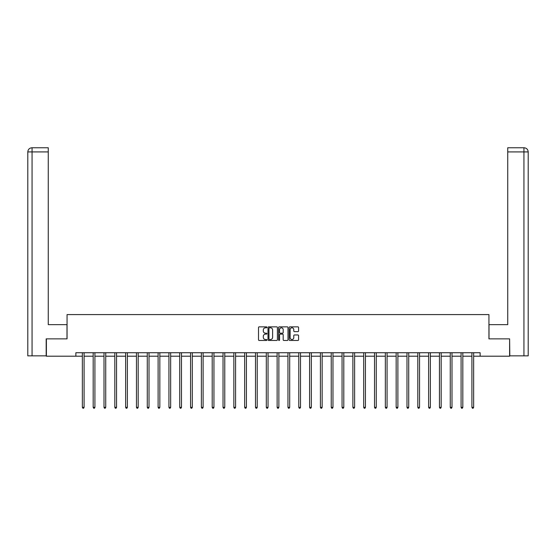 <?xml version="1.0" encoding="UTF-8"?>
<svg xmlns="http://www.w3.org/2000/svg" width="556" height="556" viewBox="0 0 556 556"><rect width="100%" height="100%" fill="white"/><g stroke="black" fill="none" stroke-linecap="round" stroke-linejoin="round"><path stroke-width="0.83" d="M266.901 327.324A0.48 0.48 0 0 0 266.428 326.852L259.193 326.852A0.681 0.681 0 0 0 258.512 327.533L258.512 339.785A0.681 0.681 0 0 0 259.193 340.467L266.428 340.467A0.48 0.48 0 0 0 266.901 339.994A0.48 0.48 0 0 0 266.428 339.514L265.49 339.514A2.175 2.175 0 0 1 263.308 337.332L263.308 336.31A2.175 2.175 0 0 1 265.49 334.135L266.428 334.135A0.48 0.48 0 0 0 266.901 333.656A0.48 0.48 0 0 0 266.428 333.183L265.49 333.183A2.175 2.175 0 0 1 263.308 331.001L263.308 329.979A2.175 2.175 0 0 1 265.49 327.804L266.428 327.804A0.48 0.48 0 0 0 266.901 327.324M297.898 331.647A0.681 0.681 0 0 0 298.579 330.966L298.579 327.533A0.681 0.681 0 0 0 297.898 326.852L289.864 326.852A0.681 0.681 0 0 0 289.183 327.533L289.183 339.785A0.681 0.681 0 0 0 289.864 340.467L297.898 340.467A0.681 0.681 0 0 0 298.579 339.785L298.579 335.636A0.681 0.681 0 0 0 297.898 334.955L294.458 334.955A0.681 0.681 0 0 0 293.776 335.636L293.776 337.694A1.821 1.821 0 0 1 291.956 339.514A1.821 1.821 0 0 1 290.135 337.694L290.135 329.625A1.821 1.821 0 0 1 291.956 327.804A1.821 1.821 0 0 1 293.776 329.625L293.776 330.966A0.681 0.681 0 0 0 294.458 331.647L297.898 331.647M48.261 147.757L31.97 147.757L48.261 147.757L48.261 151.92L32.067 151.92L32.067 355.854L46.183 355.854L46.183 338.861L67.061 338.861L67.061 314.585L488.939 314.585L488.939 338.861L509.609 338.861L509.609 356.201L480.127 356.201L480.127 352.733L75.873 352.733L75.873 356.201L82.357 356.201M46.391 338.861L46.391 356.201L75.873 356.201M277.402 327.533A0.681 0.681 0 0 0 276.721 326.852L268.687 326.852A0.681 0.681 0 0 0 268.006 327.533L268.006 339.785A0.681 0.681 0 0 0 268.687 340.467L276.721 340.467A0.681 0.681 0 0 0 277.402 339.785L277.402 327.533M279.279 326.852L287.313 326.852A0.681 0.681 0 0 1 287.994 327.533L287.994 339.785A0.681 0.681 0 0 1 287.313 340.467L283.873 340.467A0.681 0.681 0 0 1 283.192 339.785L283.192 334.816A0.681 0.681 0 0 0 282.511 334.135L280.231 334.135A0.681 0.681 0 0 0 279.55 334.816L279.55 339.994A0.48 0.48 0 0 1 279.07 340.467A0.48 0.48 0 0 1 278.598 339.994L278.598 327.533A0.681 0.681 0 0 1 279.279 326.852M84.088 356.201L93.179 356.201M94.909 356.201L104 356.201M105.73 356.201L114.821 356.201M116.551 356.201L125.642 356.201M127.373 356.201L136.463 356.201M138.194 356.201L147.284 356.201M149.015 356.201L158.106 356.201M159.836 356.201L168.927 356.201M170.657 356.201L179.741 356.201M181.478 356.201L190.562 356.201M192.3 356.201L201.383 356.201M203.121 356.201L212.204 356.201M213.942 356.201L223.025 356.201M224.763 356.201L233.847 356.201M235.584 356.201L244.668 356.201M246.405 356.201L255.489 356.201M257.226 356.201L266.31 356.201M268.048 356.201L277.131 356.201M278.869 356.201L287.952 356.201M289.69 356.201L298.774 356.201M300.511 356.201L309.595 356.201M311.332 356.201L320.416 356.201M322.153 356.201L331.237 356.201M332.974 356.201L342.058 356.201M343.796 356.201L352.879 356.201M354.617 356.201L363.7 356.201M365.438 356.201L374.522 356.201M376.259 356.201L385.343 356.201M387.073 356.201L396.164 356.201M397.894 356.201L406.985 356.201M408.716 356.201L417.806 356.201M419.537 356.201L428.627 356.201M430.358 356.201L439.448 356.201M441.179 356.201L450.27 356.201M452 356.201L461.091 356.201M462.821 356.201L471.912 356.201M473.642 356.201L480.127 356.201M269.438 327.804A0.48 0.48 0 0 0 268.958 328.276L268.958 339.035A0.48 0.48 0 0 0 269.438 339.514L270.425 339.514A2.175 2.175 0 0 0 272.607 337.332L272.607 329.979A2.175 2.175 0 0 0 270.425 327.804L269.438 327.804M283.192 329.659A1.821 1.821 0 0 0 281.371 327.838A1.821 1.821 0 0 0 279.55 329.659L279.55 332.502A0.681 0.681 0 0 0 280.231 333.183L282.511 333.183A0.681 0.681 0 0 0 283.192 332.502L283.192 329.659M84.178 352.733L84.137 352.838A0.695 0.695 174 0 0 84.088 353.095L84.088 407.339L82.357 407.339L82.357 353.095A0.695 0.695 174 0 0 82.309 352.838L82.267 352.733M84.088 407.339L83.567 408.243L82.879 408.243L82.357 407.339M66.991 338.861L66.991 324.641L48.261 324.641L48.261 151.92M32.067 355.854L27.8 355.854L27.8 151.92C28.05 149.397 29.433 148.007 31.956 147.757L31.963 147.757C29.433 148.007 28.043 149.397 27.8 151.92L27.8 314.237M32.067 147.757L33.006 147.757L32.067 147.757L32.067 151.92L27.8 151.92M489.009 338.861L489.009 324.641L507.739 324.641L507.739 147.757L524.03 147.757L507.739 147.757M528.2 355.854L528.2 314.237L528.2 355.854L509.817 355.854L509.609 338.861M523.933 147.757L522.994 147.757L523.933 147.757L523.933 151.92L507.739 151.92M523.933 355.854L523.933 151.92L528.2 151.92L528.2 314.237L528.2 151.92C527.95 149.397 526.567 148.007 524.044 147.757M95 352.733L94.958 352.838A0.695 0.695 0 0 0 94.909 353.095L94.909 407.339L93.179 407.339L93.179 353.095A0.695 0.695 0 0 0 93.123 352.838L93.088 352.733M94.909 407.339L94.388 408.243L93.7 408.243L93.179 407.339M105.821 352.733L105.779 352.838A0.695 0.695 0 0 0 105.73 353.095L105.73 407.339L104 407.339L104 353.095A0.695 0.695 0 0 0 103.944 352.838L103.909 352.733M105.73 407.339L105.209 408.243L104.521 408.243L104 407.339M116.642 352.733L116.6 352.838A0.695 0.695 0 0 0 116.551 353.095L116.551 407.339L114.821 407.339L114.821 353.095A0.695 0.695 0 0 0 114.765 352.838L114.731 352.733M116.551 407.339L116.03 408.243L115.342 408.243L114.821 407.339M127.463 352.733L127.421 352.838A0.695 0.695 0 0 0 127.373 353.095L127.373 407.339L125.642 407.339L125.642 353.095A0.695 0.695 0 0 0 125.586 352.838L125.552 352.733M127.373 407.339L126.851 408.243L126.156 408.243L125.642 407.339M138.284 352.733L138.242 352.838A0.695 0.695 0 0 0 138.194 353.095L138.194 407.339L136.463 407.339L136.463 353.095A0.695 0.695 0 0 0 136.408 352.838L136.366 352.733M138.194 407.339L137.673 408.243L136.978 408.243L136.463 407.339M149.105 352.733L149.064 352.838A0.695 0.695 0 0 0 149.015 353.095L149.015 407.339L147.284 407.339L147.284 353.095A0.695 0.695 0 0 0 147.229 352.838L147.187 352.733M149.015 407.339L148.494 408.243L147.799 408.243L147.284 407.339M159.926 352.733L159.885 352.838A0.695 0.695 0 0 0 159.836 353.095L159.836 407.339L158.106 407.339L158.106 353.095A0.695 0.695 0 0 0 158.05 352.838L158.008 352.733M159.836 407.339L159.315 408.243L158.62 408.243L158.106 407.339M170.748 352.733L170.706 352.838A0.695 0.695 0 0 0 170.657 353.095L170.657 407.339L168.927 407.339L168.927 353.095A0.695 0.695 0 0 0 168.871 352.838L168.829 352.733M170.657 407.339L170.136 408.243L169.441 408.243L168.927 407.339M181.569 352.733L181.527 352.838A0.695 0.695 0 0 0 181.478 353.095L181.478 407.339L179.741 407.339L179.741 353.095A0.695 0.695 0 0 0 179.692 352.838L179.651 352.733M181.478 407.339L180.957 408.243L180.262 408.243L179.741 407.339M192.39 352.733L192.348 352.838A0.695 0.695 0 0 0 192.3 353.095L192.3 407.339L190.562 407.339L190.562 353.095A0.695 0.695 0 0 0 190.513 352.838L190.472 352.733M192.3 407.339L191.778 408.243L191.083 408.243L190.562 407.339M203.211 352.733L203.169 352.838A0.695 0.695 0 0 0 203.121 353.095L203.121 407.339L201.383 407.339L201.383 353.095A0.695 0.695 0 0 0 201.335 352.838L201.293 352.733M203.121 407.339L202.599 408.243L201.904 408.243L201.383 407.339M214.032 352.733L213.99 352.838A0.695 0.695 0 0 0 213.942 353.095L213.942 407.339L212.204 407.339L212.204 353.095A0.695 0.695 0 0 0 212.156 352.838L212.114 352.733M213.942 407.339L213.421 408.243L212.726 408.243L212.204 407.339M224.853 352.733L224.812 352.838A0.695 0.695 0 0 0 224.763 353.095L224.763 407.339L223.025 407.339L223.025 353.095A0.695 0.695 0 0 0 222.977 352.838L222.935 352.733M224.763 407.339L224.242 408.243L223.547 408.243L223.025 407.339M235.674 352.733L235.633 352.838A0.695 0.695 0 0 0 235.584 353.095L235.584 407.339L233.847 407.339L233.847 353.095A0.695 0.695 0 0 0 233.798 352.838L233.756 352.733M235.584 407.339L235.063 408.243L234.368 408.243L233.847 407.339M246.496 352.733L246.454 352.838A0.695 0.695 0 0 0 246.405 353.095L246.405 407.339L244.668 407.339L244.668 353.095A0.695 0.695 0 0 0 244.619 352.838L244.577 352.733M246.405 407.339L245.884 408.243L245.189 408.243L244.668 407.339M257.317 352.733L257.275 352.838A0.695 0.695 0 0 0 257.226 353.095L257.226 407.339L255.489 407.339L255.489 353.095A0.695 0.695 0 0 0 255.44 352.838L255.399 352.733M257.226 407.339L256.705 408.243L256.01 408.243L255.489 407.339M268.138 352.733L268.096 352.838A0.695 0.695 0 0 0 268.048 353.095L268.048 407.339L266.31 407.339L266.31 353.095A0.695 0.695 0 0 0 266.261 352.838L266.22 352.733M268.048 407.339L267.526 408.243L266.831 408.243L266.31 407.339M278.959 352.733L278.917 352.838A0.695 0.695 0 0 0 278.869 353.095L278.869 407.339L277.131 407.339L277.131 353.095A0.695 0.695 0 0 0 277.083 352.838L277.041 352.733M278.869 407.339L278.347 408.243L277.652 408.243L277.131 407.339M289.78 352.733L289.739 352.838A0.695 0.695 0 0 0 289.69 353.095L289.69 407.339L287.952 407.339L287.952 353.095A0.695 0.695 0 0 0 287.904 352.838L287.862 352.733M289.69 407.339L289.169 408.243L288.474 408.243L287.952 407.339M300.601 352.733L300.56 352.838A0.695 0.695 0 0 0 300.511 353.095L300.511 407.339L298.774 407.339L298.774 353.095A0.695 0.695 0 0 0 298.725 352.838L298.683 352.733M300.511 407.339L299.99 408.243L299.295 408.243L298.774 407.339M311.423 352.733L311.381 352.838A0.695 0.695 0 0 0 311.332 353.095L311.332 407.339L309.595 407.339L309.595 353.095A0.695 0.695 0 0 0 309.546 352.838L309.504 352.733M311.332 407.339L310.811 408.243L310.116 408.243L309.595 407.339M322.244 352.733L322.202 352.838A0.695 0.695 0 0 0 322.153 353.095L322.153 407.339L320.416 407.339L320.416 353.095A0.695 0.695 0 0 0 320.367 352.838L320.325 352.733M322.153 407.339L321.632 408.243L320.937 408.243L320.416 407.339M333.065 352.733L333.023 352.838A0.695 0.695 0 0 0 332.974 353.095L332.974 407.339L331.237 407.339L331.237 353.095A0.695 0.695 0 0 0 331.188 352.838L331.147 352.733M332.974 407.339L332.453 408.243L331.758 408.243L331.237 407.339M343.886 352.733L343.844 352.838A0.695 0.695 0 0 0 343.796 353.095L343.796 407.339L342.058 407.339L342.058 353.095A0.695 0.695 0 0 0 342.01 352.838L341.968 352.733M343.796 407.339L343.274 408.243L342.579 408.243L342.058 407.339M354.707 352.733L354.665 352.838A0.695 0.695 0 0 0 354.617 353.095L354.617 407.339L352.879 407.339L352.879 353.095A0.695 0.695 0 0 0 352.831 352.838L352.789 352.733M354.617 407.339L354.096 408.243L353.401 408.243L352.879 407.339M365.528 352.733L365.487 352.838A0.695 0.695 0 0 0 365.438 353.095L365.438 407.339L363.7 407.339L363.7 353.095A0.695 0.695 0 0 0 363.652 352.838L363.61 352.733M365.438 407.339L364.917 408.243L364.222 408.243L363.7 407.339M376.349 352.733L376.308 352.838A0.695 0.695 0 0 0 376.259 353.095L376.259 407.339L374.522 407.339L374.522 353.095A0.695 0.695 0 0 0 374.473 352.838L374.431 352.733M376.259 407.339L375.738 408.243L375.043 408.243L374.522 407.339M387.171 352.733L387.129 352.838A0.695 0.695 0 0 0 387.073 353.095L387.073 407.339L385.343 407.339L385.343 353.095A0.695 0.695 0 0 0 385.294 352.838L385.252 352.733M387.073 407.339L386.559 408.243L385.864 408.243L385.343 407.339M397.992 352.733L397.95 352.838A0.695 0.695 0 0 0 397.894 353.095L397.894 407.339L396.164 407.339L396.164 353.095A0.695 0.695 0 0 0 396.115 352.838L396.074 352.733M397.894 407.339L397.38 408.243L396.685 408.243L396.164 407.339M408.813 352.733L408.771 352.838A0.695 0.695 0 0 0 408.716 353.095L408.716 407.339L406.985 407.339L406.985 353.095A0.695 0.695 0 0 0 406.936 352.838L406.895 352.733M408.716 407.339L408.201 408.243L407.506 408.243L406.985 407.339M419.634 352.733L419.592 352.838A0.695 0.695 0 0 0 419.537 353.095L419.537 407.339L417.806 407.339L417.806 353.095A0.695 0.695 0 0 0 417.758 352.838L417.716 352.733M419.537 407.339L419.022 408.243L418.327 408.243L417.806 407.339M430.448 352.733L430.413 352.838A0.695 0.695 0 0 0 430.358 353.095L430.358 407.339L428.627 407.339L428.627 353.095A0.695 0.695 0 0 0 428.579 352.838L428.537 352.733M430.358 407.339L429.844 408.243L429.149 408.243L428.627 407.339M441.269 352.733L441.235 352.838A0.695 0.695 0 0 0 441.179 353.095L441.179 407.339L439.448 407.339L439.448 353.095A0.695 0.695 0 0 0 439.4 352.838L439.358 352.733M441.179 407.339L440.658 408.243L439.97 408.243L439.448 407.339M452.091 352.733L452.056 352.838A0.695 0.695 0 0 0 452 353.095L452 407.339L450.27 407.339L450.27 353.095A0.695 0.695 0 0 0 450.221 352.838L450.179 352.733M452 407.339L451.479 408.243L450.791 408.243L450.27 407.339M462.912 352.733L462.877 352.838A0.695 0.695 0 0 0 462.821 353.095L462.821 407.339L461.091 407.339L461.091 353.095A0.695 0.695 0 0 0 461.042 352.838L461 352.733M462.821 407.339L462.3 408.243L461.612 408.243L461.091 407.339M473.733 352.733L473.691 352.838A0.695 0.695 0 0 0 473.642 353.095L473.642 407.339L471.912 407.339L471.912 353.095A0.695 0.695 0 0 0 471.863 352.838L471.822 352.733M473.642 407.339L473.121 408.243L472.433 408.243L471.912 407.339"/></g></svg>
